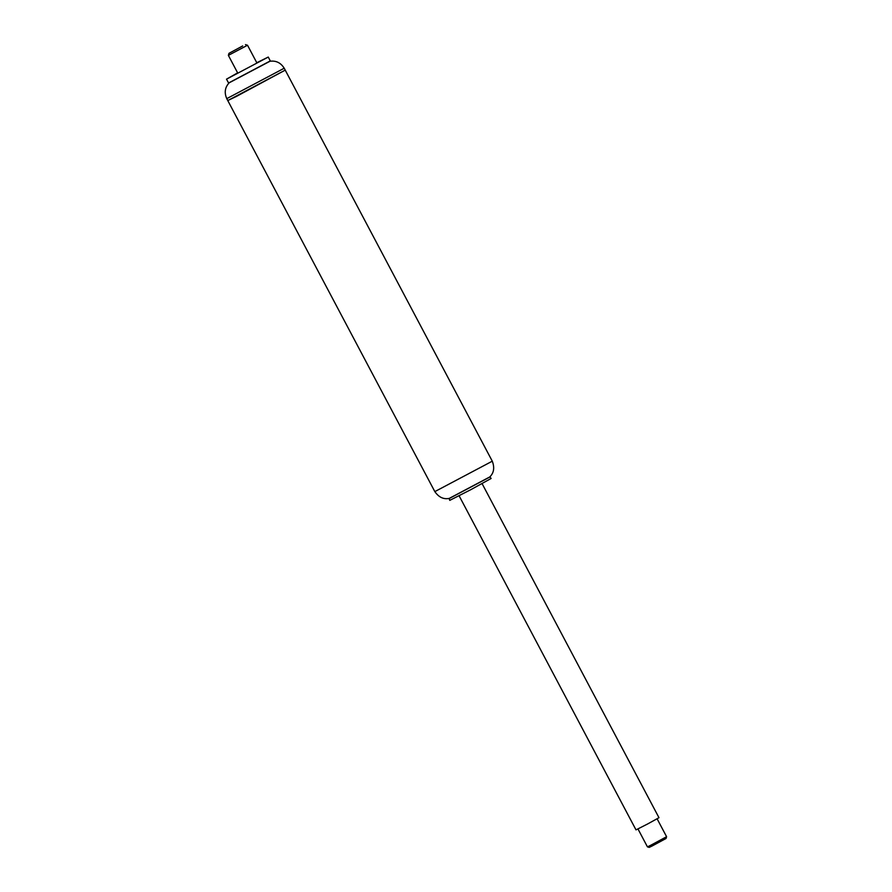 <?xml version="1.0" encoding="UTF-8"?>
<svg xmlns="http://www.w3.org/2000/svg" width="892" height="892" viewBox="0 0 892 892"><rect width="100%" height="100%" fill="white"/><g stroke="black" fill="none" stroke-linecap="round" stroke-linejoin="round"><path stroke-width="1.34" d="M449.178 498.416L449.758 500.367L470.63 489.775L491.135 478.469L489.842 476.885M448.877 498.706L490.254 476.807M492.284 461.186L434.828 491.615C438.786 497.29 443.592 499.553 449.267 498.394L489.775 476.941C493.923 472.905 494.748 467.653 492.284 461.186L285.228 70.133L227.772 100.562L285.228 70.133L284.214 68.227L226.758 98.644L227.772 100.562L236.369 96.448L285.228 70.133M459.112 495.796L635.996 829.872L647.592 823.985L658.976 817.696L482.093 483.631M657.114 818.823L666.592 836.718L650.692 845.293L647.436 846.854L637.97 828.969M666.592 836.718L666.056 838.48L652.063 846.017L649.198 847.4L647.447 846.865M226.758 98.644C224.148 92.656 224.94 87.394 229.132 82.833L269.819 61.336L270.276 60.89L268.258 57.055L256.785 62.73M237.629 72.865L226.501 79.165L228.575 83.001L270.254 60.935M226.501 79.165L268.258 57.055M237.796 73.189L256.952 63.042L247.519 45.236L228.374 55.371L237.796 73.189M242.669 45.949L228.999 53.319L242.669 45.949M434.828 491.615L227.772 100.562M269.808 61.292C275.929 60.388 280.735 62.696 284.214 68.227M229.155 82.867L228.575 83.001M228.999 53.319L228.374 55.371M245.467 44.6L247.519 45.236"/></g></svg>
